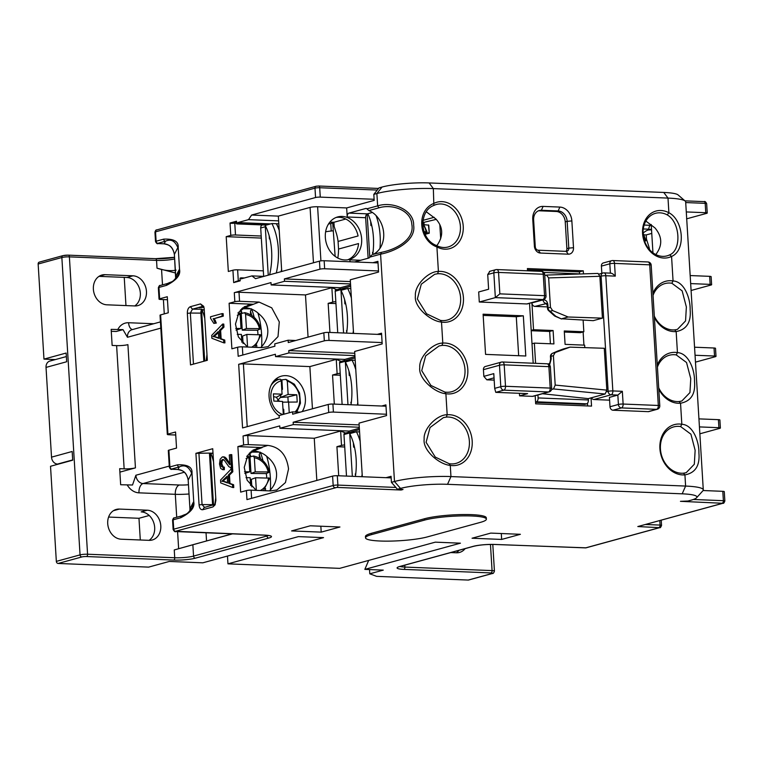 <?xml version="1.0" encoding="UTF-8"?>
<svg xmlns="http://www.w3.org/2000/svg" width="763" height="763" viewBox="0 0 763 763"><rect width="100%" height="100%" fill="white"/><g stroke="black" fill="none" stroke-linecap="round" stroke-linejoin="round"><path stroke-width="1.14" d="M66.362 356.559L49.824 361.09A6.781 5.503 74.7 0 0 46.028 367.404L51.522 457.151L72.17 451.486L72.695 460.194L50.52 466.279L56.338 561.377A2.031 1.65 74.7 0 0 58.141 563.456L148.642 567.119L169.291 561.454L202.815 562.817L298.409 536.618L323.55 537.629L227.956 563.838L339.697 568.359L435.282 542.159L460.423 543.18L364.838 569.379L383.274 570.123L369.788 573.814L369.53 569.57M227.479 556.055L227.956 563.838M368.682 560.414L364.838 569.379M401.758 489.436A2.031 1.154 -87.7 0 1 401.109 490.018L403.017 489.493L397.428 489.264L400.489 488.425A33.915 4.95 -3.5 0 1 447.547 484.314L682.189 493.823A33.915 4.95 -3.5 0 1 696.6 497.743A33.915 4.95 -3.5 0 1 691.011 500.194L687.949 501.024L680.453 501.329L722.704 503.275A2.031 1.65 -105.3 0 0 723.124 503.227L637.82 526.546L659.404 527.662L585.602 547.882L494.891 544.448A15.603 2.279 176.5 0 0 473.241 546.346L399.831 566.461A15.603 2.279 176.5 0 0 403.885 569.398L491.038 572.927A2.031 1.154 -87.7 0 0 492.068 570.6A5.427 0.792 -3.5 0 1 494.424 571.105C493.785 572.965 493.089 573.766 492.335 573.509L468.635 580.014A2.031 1.65 74.7 0 1 468.215 580.061L376.588 576.351L369.788 573.814M321.204 532.126L339.936 526.995L310.322 525.793L291.59 530.924L321.204 532.126L320.841 526.212M501.653 539.431L520.395 534.3L490.781 533.099L472.049 538.23L501.653 539.431L501.301 533.528M486.384 519.145L486.298 517.81A33.915 4.95 176.5 0 0 471.572 514.644A33.915 4.95 176.5 0 0 424.514 518.745L371.362 533.318A33.915 4.95 176.5 0 0 365.448 536.513L365.534 537.858A33.915 4.95 -3.5 0 1 371.447 534.653L424.6 520.089A33.915 4.95 -3.5 0 1 471.648 515.979A33.915 4.95 -3.5 0 1 486.384 519.145A33.915 4.95 -3.5 0 1 480.471 522.35L427.318 536.914A33.915 4.95 -3.5 0 1 389.521 541.12A33.915 4.95 -3.5 0 1 365.534 537.858M682.189 493.823L685.603 486.069L450.952 476.57L447.547 484.314M429.111 182.939L433.346 188.595L667.997 198.094L663.762 192.448L429.111 182.939A33.915 4.95 176.5 0 0 382.053 187.049L379.001 187.889L373.822 194.365L374.185 200.392L346.66 207.937L317.608 206.754A5.427 0.792 176.5 0 0 310.074 207.412L278.342 216.11L251.628 215.042L315.558 197.522A3.395 0.496 -3.5 0 1 320.269 197.112L374.118 199.286M667.196 214.88C680.405 222.243 681.617 250.264 669.637 254.88A22.041 17.883 74.7 0 1 667.081 255.853A22.041 17.883 74.7 0 1 662.589 256.358A22.041 17.883 74.7 0 1 643.104 233.859A22.041 17.883 74.7 0 1 655.427 213.335A22.041 17.883 74.7 0 1 659.928 212.829A22.041 17.883 74.7 0 1 667.196 214.88L668.893 212.743A24.082 19.533 74.7 0 0 642.57 233.468A24.082 19.533 74.7 0 0 655.922 255.805A24.082 19.533 74.7 0 0 671.564 256.444C686.195 250.464 683.524 220.135 668.893 212.743L667.997 198.094A40.697 5.942 176.5 0 1 685.174 201.05A40.697 5.942 176.5 0 1 685.67 201.899L703.286 489.875A40.697 5.942 -3.5 0 1 702.895 490.781L696.6 497.743M654.387 317.408A25.77 20.916 74.7 0 0 671.688 331.38A25.77 20.916 74.7 0 0 676.161 331.562C686.576 329.616 691.24 322.31 690.143 309.625C690.429 298.848 684.583 281.566 673.061 280.946A25.77 20.916 74.7 0 0 652.918 293.402M658.765 389.063A25.77 20.916 74.7 0 0 676.066 403.045A25.77 20.916 74.7 0 0 680.539 403.217C690.963 401.281 695.627 393.966 694.521 381.29C694.816 370.503 688.96 353.231 677.439 352.601A25.77 20.916 74.7 0 0 657.296 365.067M680.625 426.574L690.916 434.185L695.141 450.304L694.32 464.238L686.166 472.717L683.476 473.194A23.739 19.256 74.7 0 1 681.426 473.241A23.739 19.256 74.7 0 1 660.434 449.006A23.739 19.256 74.7 0 1 673.719 426.899A23.739 19.256 74.7 0 1 678.555 426.355A23.739 19.256 74.7 0 1 680.625 426.574L681.826 424.266A25.77 20.916 74.7 0 0 659.909 448.625A25.77 20.916 74.7 0 0 680.453 474.7A25.77 20.916 74.7 0 0 684.926 474.882C695.341 472.936 700.005 465.63 698.908 452.945C699.194 442.168 693.348 424.886 681.826 424.266L680.539 403.217L679.089 401.529L681.779 401.061L689.943 392.583L690.753 378.639L686.538 362.52L676.247 354.909A23.739 19.256 74.7 0 0 674.177 354.7A23.739 19.256 74.7 0 0 669.332 355.243A23.739 19.256 74.7 0 0 657.429 367.098M449.178 463.704L435.282 457.085L426.107 442.321L430.036 427.528L443.437 417.609L446.326 417.084A23.739 19.256 74.7 0 1 448.377 417.037A23.739 19.256 74.7 0 1 469.369 441.272A23.739 19.256 74.7 0 1 456.083 463.37A23.739 19.256 74.7 0 1 451.248 463.914A23.739 19.256 74.7 0 1 449.178 463.704L450.275 465.382A25.77 20.916 74.7 0 0 472.192 441.024A25.77 20.916 74.7 0 0 447.175 414.767C437.409 414.481 423.15 428.52 424.161 439.173C422.53 450.323 439.345 464.591 450.275 465.382L450.952 476.57A40.697 5.942 -3.5 0 0 394.49 481.501L391.438 482.34L397.428 489.264M444.8 392.039L430.895 385.429L421.729 370.665L425.649 355.863L439.049 345.954L441.949 345.42A23.739 19.256 74.7 0 1 443.999 345.372A23.739 19.256 74.7 0 1 464.982 369.607A23.739 19.256 74.7 0 1 451.706 391.715A23.739 19.256 74.7 0 1 446.86 392.258A23.739 19.256 74.7 0 1 444.8 392.039L445.888 393.718A25.77 20.916 74.7 0 0 467.805 369.359A25.77 20.916 74.7 0 0 442.798 343.102C433.031 342.816 418.763 356.865 419.784 367.508C418.143 378.667 434.958 392.935 445.888 393.718L447.175 414.767L446.326 417.084M440.413 320.384L426.507 313.765L417.342 299.001L421.271 284.208L434.672 274.289L437.561 273.764A23.739 19.256 74.7 0 1 439.612 273.717A23.739 19.256 74.7 0 1 460.604 297.951A23.739 19.256 74.7 0 1 447.318 320.05A23.739 19.256 74.7 0 1 442.483 320.594A23.739 19.256 74.7 0 1 440.413 320.384L441.51 322.062A25.77 20.916 74.7 0 0 463.427 297.704A25.77 20.916 74.7 0 0 438.41 271.447C428.644 271.161 414.385 285.2 415.396 295.853C413.765 307.003 430.58 321.271 441.51 322.062L442.798 343.102L441.949 345.42M436.312 245.438C419.488 239.105 418.439 211.017 433.87 205.428A22.041 17.883 74.7 0 1 436.426 204.465A22.041 17.883 74.7 0 1 440.919 203.959A22.041 17.883 74.7 0 1 460.404 226.458A22.041 17.883 74.7 0 1 448.081 246.983A22.041 17.883 74.7 0 1 443.58 247.489A22.041 17.883 74.7 0 1 436.312 245.438L436.913 246.935A24.082 19.533 74.7 0 0 463.227 226.21A24.082 19.533 74.7 0 0 434.242 203.244C415.682 210.311 418.734 240.536 436.913 246.935L438.41 271.447L437.561 273.764M525.793 356.006L485.564 354.385L483.103 314.194L523.332 315.825L525.793 356.006M534.396 246.125L532.755 219.343A13.562 11.006 74.7 0 1 543.103 206.401L559.87 207.078A13.562 11.006 74.7 0 1 571.859 220.927L573.499 247.708A6.781 5.503 74.7 0 1 568.321 254.184L540.385 253.049A6.781 5.503 74.7 0 1 534.396 246.125L535.273 246.764L533.633 219.973L532.755 219.343M483.837 376.359L483.427 369.664A3.395 2.747 74.7 0 1 485.325 366.507L501.386 362.101A3.395 2.747 -105.3 0 1 502.073 362.024A3.395 1.917 92.3 0 1 502.416 361.986A3.395 1.917 92.3 0 1 504.19 364.848L505.507 386.278A3.395 1.917 92.3 0 1 503.799 390.151L495.769 392.354L494.682 388.367L493.785 373.632L483.837 376.359L486.842 379.821L494.176 380.117M519.431 393.307L519.584 395.844L532.431 396.359A3.395 2.747 74.7 0 0 533.127 396.283L549.188 391.886A3.395 2.747 -105.3 0 1 548.492 391.963L503.799 390.151A3.395 2.747 -105.3 0 1 500.795 386.688L499.488 365.258L483.427 369.664M591.039 397.876L591.544 406.107L535.674 403.846L535.178 395.72M591.42 397.771A3.395 2.747 74.7 0 0 593.929 399.526L609.599 400.155M527.538 270.808L527.405 268.557L583.275 270.817L583.457 273.888M526.785 303.941L542.836 299.544A3.395 2.747 -105.3 0 0 543.533 299.458L527.471 303.865A3.395 2.747 74.7 0 1 526.785 303.941L479.288 302.014L478.678 291.971L488.616 289.244L487.719 274.518L489.827 271.409M529.532 303.302L533.194 363.226M685.174 201.05L678.078 194.908A33.915 4.95 176.5 0 0 663.762 192.448M686.28 211.933L705.765 212.715A3.395 0.496 -3.5 0 1 707.234 213.039A3.395 0.496 -3.5 0 1 706.643 213.354L686.557 218.857M690.668 283.588L710.143 284.38A3.395 0.496 -3.5 0 1 711.621 284.694L711.126 276.664A3.395 0.496 176.5 0 0 709.657 276.34L690.172 275.557M691.087 290.484L711.03 285.019A3.395 0.496 -3.5 0 0 711.621 284.694M722.351 503.027A2.031 1.154 -87.7 0 0 723.381 500.7A3.395 0.496 -3.5 0 1 724.85 501.014L724.278 491.639A3.395 0.496 176.5 0 0 722.799 491.324L703.085 490.523M695.045 355.253L714.53 356.035A3.395 0.496 -3.5 0 1 715.999 356.359A3.395 0.496 -3.5 0 1 715.408 356.674L695.475 362.139M715.999 356.359L715.513 348.319A3.395 0.496 176.5 0 0 714.034 348.004L694.559 347.213M698.937 418.877L718.422 419.66A3.395 0.496 176.5 0 1 719.89 419.984L720.386 428.014A3.395 0.496 -3.5 0 1 719.795 428.339L699.852 433.804M699.433 426.908L718.908 427.7A3.395 0.496 -3.5 0 1 720.386 428.014M644.058 234.832L646.223 234.928L646.48 239.105L648.502 245.448A33.915 19.199 -87.7 0 1 649.647 249.787M654.301 316.092A23.739 19.256 74.7 0 0 672.661 329.921A23.739 19.256 74.7 0 0 674.711 329.874L677.401 329.397L685.555 320.918L686.366 306.984L682.151 290.865L671.86 283.254A23.739 19.256 74.7 0 0 669.79 283.035A23.739 19.256 74.7 0 0 664.955 283.578A23.739 19.256 74.7 0 0 653.042 295.434M683.476 473.194L684.926 474.882L685.603 486.069A40.697 5.942 -3.5 0 1 703.286 489.875M652.947 252.801L651.22 224.484M651.259 225.142L650.61 225.323A3.395 1.917 92.3 0 0 648.903 229.196L643.266 228.967M651.507 229.158A22.041 17.883 74.7 0 0 649.418 229.568A22.041 17.883 74.7 0 0 643.133 233.116M651.764 233.402L646.223 234.928M647.911 230.073A22.041 17.883 -105.3 0 1 650.849 229.901A22.041 17.883 -105.3 0 1 651.554 229.94M645.841 221.098A22.041 17.883 -105.3 0 1 646.166 221.289L654.959 227.908C662.084 236.368 662.599 244.904 656.523 253.535L655.751 254.527M671.86 283.254L673.061 280.946L671.564 256.444L669.637 254.88M658.688 387.757A23.739 19.256 74.7 0 0 677.048 401.576A23.739 19.256 74.7 0 0 679.089 401.529M249.806 308.557L242.081 308.376M336.225 289.93A1.354 1.097 74.7 0 0 335.195 291.218L337.732 332.763M335.939 303.512L328.157 303.359L329.94 332.449M335.825 301.604A5.427 0.792 -3.5 0 0 332.744 302.1L328.157 303.359M378.505 270.951L324.647 268.767A3.395 0.496 -3.5 0 0 319.945 269.177L284.38 278.924L284.523 281.27L271.142 284.942L270.999 282.596L234.289 292.658A3.395 0.496 176.5 0 1 239 292.248L305.486 294.938L308.061 337.122M271.142 284.942L340.422 287.746L350.589 284.952M335.195 291.218L340.546 289.749L340.422 287.746M335.949 303.674L335.424 303.655M268.032 346.65L261.871 347.613L242.338 346.831A3.395 0.496 176.5 0 0 237.627 347.241L238.18 356.283L274.89 346.221L274.747 343.875L288.128 340.203L288.271 342.549L323.836 332.802A3.395 0.496 176.5 0 1 328.538 332.391L329.034 340.432A3.395 0.496 -3.5 0 0 324.323 340.842L323.836 332.802M305.486 294.938L331.867 287.708L336.912 289.749M268.185 346.593L278.009 336.607L279.287 321.891L271.723 307.823L259.086 302.081L239.553 301.29A3.395 0.496 -3.5 0 0 234.842 301.7L234.289 292.658M260.727 347.575A23.062 20.696 -111 0 0 260.956 347.337C265.81 342.387 268.09 336.683 267.794 330.217C267.308 323.808 264.341 318.362 258.905 313.879A23.062 20.696 -111 0 0 244.313 307.737L253.411 304.256L229.11 303.264L234.842 301.7M244.15 306.793L253.411 304.256L248.566 304.799L239.124 311.809L235.471 324.075L238.361 336.874L247.422 347.031M229.11 303.264L231.895 348.805L237.627 347.241M251.628 215.042L248.49 219.649L237.779 222.586L237.846 223.588L236.702 223.902L236.53 221.222L230.035 223.006L231.78 223.378A3.395 0.496 176.5 0 1 234.775 223.263L236.664 223.34M262.291 224.942A3.395 2.747 74.7 0 0 260.708 227.984L261.194 236.025L235.5 234.985A3.395 0.496 -3.5 0 0 230.788 235.395L226.201 236.654L228.328 271.475L232.925 270.216A3.395 0.496 176.5 0 1 237.627 269.806L238.294 280.813M235.347 281.652L240.145 280.326L233.678 282.606L240.183 280.832L240.011 278.152L241.165 277.837L241.222 278.838L251.933 275.901L255.519 278.667L319.449 261.146A3.395 0.496 176.5 0 1 324.161 260.736L378.009 262.911M312.449 408.787L309.864 366.593L243.378 363.903A3.395 0.496 176.5 0 0 238.676 364.313L275.386 354.251L275.529 356.598L288.91 352.935L288.767 350.589L324.323 340.842M238.676 364.313L242.567 427.938L279.277 417.876L279.134 415.53L292.515 411.867L292.658 414.214L328.214 404.466A3.395 0.496 176.5 0 1 332.926 404.056L333.412 412.087L386.488 414.242L386.574 415.577L359.039 423.122L362.32 476.722M344.723 446.994L336.922 446.679L341.509 445.42L340.632 431.028L314.251 438.258L247.765 435.568A3.395 0.496 176.5 0 0 243.063 435.978L279.763 425.916L279.907 428.262L293.297 424.59L293.154 422.244L328.71 412.497A3.395 0.496 -3.5 0 1 333.412 412.087M237.875 446.593L243.616 445.02A3.395 0.496 -3.5 0 1 248.318 444.61L267.861 445.401C279.763 446.975 286.659 454.834 288.538 468.949L285.448 482.559L276.95 489.922L270.646 490.943L251.103 490.151A3.395 0.496 176.5 0 0 246.401 490.561L240.66 492.125L237.875 446.593L262.176 447.576L257.331 448.119L247.889 455.13L244.236 467.395L247.126 480.194L256.187 490.351M246.401 490.561L246.954 499.603L332.601 476.122A3.395 0.496 176.5 0 1 337.303 475.711L337.885 485.087A2.031 1.154 92.3 0 1 336.855 487.414L175.528 531.277L264.713 535.13A15.603 2.279 176.5 0 1 268.767 538.058L195.347 558.182A15.603 2.279 176.5 0 1 173.706 560.071L86.553 556.542A3.395 0.496 -3.5 0 0 81.841 556.952L58.141 563.456M181.842 515.864A2.031 1.65 -105.3 0 0 180.726 517.753C190.645 512.679 194.985 507.405 193.754 501.92L191.99 473.127C192.524 467.156 187.688 464.4 177.493 464.839A2.031 1.65 -105.3 0 0 179.286 466.918C184.665 464.381 188.785 466.508 191.647 473.289L188.184 480.099C186.897 473.604 183.492 470.065 177.979 469.493A2.031 1.154 -87.7 0 1 177.779 469.512L171.866 469.274A2.031 1.154 92.3 0 1 171.532 469.178M175.738 435.015L168.795 434.738A3.395 0.496 -3.5 0 1 167.316 434.424A3.395 0.496 -3.5 0 1 167.908 434.099L175.557 432.001L176.539 448.081L168.89 450.17A3.395 0.496 176.5 0 0 168.299 450.494L169.329 467.242A3.395 0.496 -3.5 0 1 169.92 466.918L177.493 464.839M167.469 299.735L160.516 299.458A3.395 0.496 -3.5 0 1 159.047 299.134A3.395 0.496 -3.5 0 1 159.639 298.819L167.278 296.721L168.261 312.792L160.621 314.89A3.395 0.496 176.5 0 0 160.03 315.214L167.316 434.424M167.622 283.474A2.031 1.65 -105.3 0 0 166.515 285.352C176.425 280.288 180.774 275.014 179.543 269.53L178.189 247.431C178.714 241.461 173.888 238.695 163.683 239.143A2.031 1.65 -105.3 0 0 165.485 241.222C170.855 238.685 174.975 240.812 177.836 247.594L174.384 254.403C173.087 247.908 169.691 244.37 164.179 243.788A2.031 1.154 -87.7 0 1 163.978 243.817L158.055 243.578A2.031 1.154 92.3 0 1 157.731 243.483M200.497 303.912L203.683 306.316L204.179 308.738L207.326 360.308L190.502 364.924L187.345 313.355C187.326 309.826 188.318 307.613 190.33 306.697L192.476 309.168L202.634 306.383L200.497 303.912L190.33 306.697M202.748 509.722L212.915 506.937L214.985 504.982L215.891 500.28L212.734 448.711L195.91 453.327L199.067 504.896C199.467 508.311 200.688 509.922 202.748 509.722L204.217 507.452M216.311 323.064L213.831 323.398L210.598 318.371L210.502 316.779L222.023 313.622L223.139 313.669L223.292 316.14L214.317 318.6L216.311 323.064L213.831 323.398M224.751 340.069L224.923 342.892L223.807 342.845L211.866 338.276L211.685 335.405L222.653 324.037L223.778 324.084L223.96 327.117L220.631 330.408L221.146 338.81L224.751 340.069L223.635 340.021L223.807 342.845M230.188 464.057L226.315 458.344L224.808 457.085L223.425 456.97M222.31 456.923L223.693 457.047L222.31 456.923L220.145 459.231L219.506 464.057L220.641 468.396L222.739 469.693L224.341 469.722L224.341 467.147L223.216 467.099L223.225 469.674L224.341 469.722M223.273 467.099L221.795 463.837L222.205 460.957L223.549 459.517M231.571 467.929L232.572 467.938L231.761 454.653L230.645 454.614L231.456 467.891L232.572 467.938M233.602 484.724L233.774 487.547L232.658 487.5L220.707 482.931L220.536 480.07L231.504 468.701L232.62 468.749L232.81 471.772L229.472 475.072L229.987 483.475L233.602 484.724L232.486 484.677L232.658 487.5M439.822 224.589L440.69 238.752M422.807 220.412L434.185 217.293M433.87 205.428L433.346 188.595A40.697 5.942 176.5 0 0 376.884 193.525L373.822 194.365M354.509 261.957L368.777 258.047A3.395 1.917 -87.7 0 0 369.855 257.112L380.584 254.165C395.978 251.189 416.083 240.431 413.651 225.352C414.204 210.187 392.926 200.965 377.637 205.876L366.898 208.814A3.395 1.917 -87.7 0 0 366.087 208.452A3.395 1.917 -87.7 0 0 365.744 208.49L348.92 213.106A3.395 1.917 -87.7 0 0 347.213 216.978L346.66 207.937M378.896 207.832C393.355 203.492 411.209 210.969 411.81 224.332C414.767 238.79 397.399 249.139 381.614 252.305L373.374 254.298A23.739 19.256 -105.3 0 0 383.694 233.335A23.739 19.256 -105.3 0 0 370.751 211.437L368.901 210.569L378.896 207.832L377.637 205.876L376.884 193.525L382.053 187.049M369.855 257.112L371.619 255.052M381.672 406.03L385.916 404.867L386.488 414.242M377.284 334.366L381.538 333.202L382.187 343.922L354.661 351.466L357.942 405.067M372.907 262.71L377.914 261.337L378.572 272.048L350.274 279.802L353.555 333.402M350.37 261.795A3.395 1.917 -87.7 0 1 349.836 259.84L349.95 261.776M386.049 477.686L391.066 476.312L391.438 482.34M386.002 406.202L332.926 404.056M293.154 422.244L359.154 424.915M391.161 477.896L337.303 475.711M119.896 472.125L135.442 467.872A8.135 1.192 176.5 0 1 124.15 468.854L119.677 468.673L120.659 484.743L132.524 485.01L135.89 475.235L169.252 466.088M135.442 467.872L127.907 344.638A8.135 1.192 -3.5 0 1 116.615 345.62L112.142 345.439L111.16 329.368L123.015 329.635L116.214 331.495L111.274 331.295M232.105 533.842L174.25 549.951L192.858 544.725L193.554 556.103A2.031 1.65 74.7 0 0 195.347 558.182M176.062 270.131C170.674 271.208 164.331 270.56 157.016 268.185L175.509 273.001M119.362 509.074L147.297 510.209A15.26 12.38 74.7 0 1 160.573 523.885A15.26 12.38 74.7 0 1 152.257 539.994A15.26 12.38 74.7 0 1 149.138 540.347L121.212 539.212A15.26 12.38 74.7 0 1 107.936 525.535A15.26 12.38 74.7 0 1 116.253 509.426A15.26 12.38 74.7 0 1 119.362 509.074L113.401 510.714M105.027 274.67L132.962 275.805A15.26 12.38 74.7 0 1 146.238 289.482A15.26 12.38 74.7 0 1 137.922 305.591A15.26 12.38 74.7 0 1 134.803 305.944L106.868 304.809A15.26 12.38 74.7 0 1 93.591 291.132A15.26 12.38 74.7 0 1 101.918 275.023A15.26 12.38 74.7 0 1 105.027 274.67L99.056 276.311M160.44 321.9L132.009 329.692A8.135 6.6 74.7 0 0 127.459 337.275L123.015 329.635M108.594 517.056L138.971 518.287L149.214 515.483M140.297 539.985L138.971 518.287M46.028 367.404L66.677 361.748L66.143 353.04L43.968 359.115L38.15 264.017A2.031 1.65 74.7 0 1 39.285 262.129L62.995 255.624A2.031 1.65 -105.3 0 0 61.86 257.522L38.15 264.017M51.522 457.151A6.781 5.503 74.7 0 0 57.511 464.076L58.417 464.114M55.337 359.583L43.968 359.115M125.962 305.581L124.235 277.379M175.728 276.511L174.384 254.403L175.662 278.476L175.728 276.511L179.191 269.692L177.922 275.214C172.19 283.111 172.667 280.975 167.65 283.464L160.077 285.534A2.031 1.65 74.7 0 0 158.942 287.432L159.639 298.819M340.613 361.586A1.354 1.097 74.7 0 0 339.573 362.883L342.12 404.428M340.327 375.177L332.544 375.024L334.318 404.113M340.212 373.26A5.427 0.792 -3.5 0 0 337.132 373.765L332.544 375.024M275.529 356.598L344.809 359.402L354.976 356.617M339.573 362.883L344.924 361.414L344.809 359.402M340.336 375.339L339.802 375.32M309.864 366.593L337.227 359.096M302.243 411.581A22.041 17.883 74.7 0 0 303.016 388.644A22.041 17.883 74.7 0 0 285.896 375.644A22.041 17.883 74.7 0 0 281.404 376.149A22.041 17.883 74.7 0 0 269.062 393.641A22.041 17.883 74.7 0 0 279.144 415.787M337.132 373.765L336.245 359.363L341.299 361.404M344.99 433.25A1.354 1.097 74.7 0 0 343.96 434.538L346.497 476.083M344.704 446.832L344.189 446.975M341.509 445.42A5.427 0.792 -3.5 0 1 344.59 444.924M279.907 428.262L349.187 431.066L359.354 428.281M343.96 434.538L349.311 433.069L349.187 431.066M341.614 430.761L340.632 431.028L345.677 433.069M314.251 438.258L316.826 480.452M336.922 446.679L338.705 475.769M251.618 451.047L253.087 451.057A23.062 20.696 -111 0 1 267.679 457.19C273.116 461.682 276.072 467.128 276.559 473.537C276.864 479.994 274.585 485.707 269.721 490.657A23.062 20.696 -111 0 1 269.492 490.895M212.715 453.069L209.463 453.394M212.648 505.201A3.395 1.412 90.4 0 1 212.591 504.658L209.444 453.088L195.91 453.327M244.313 307.737L242.853 307.727M203.807 306.898L199.181 307.727L203.979 307.308M203.95 309.749L201.518 309.759M203.311 306.44L203.921 307.079M200.879 313.116L190.349 313.049L192.476 309.168L202.071 309.234A3.395 1.412 90.4 0 0 200.879 313.116L203.826 361.271M187.345 313.355L190.349 313.049L193.468 364.104M204.713 361.023L201.575 309.73M250.617 308.815L241.671 308.757M204.226 309.635L202.233 310.407A47.726 19.876 -89.6 0 1 204.761 318.409M206.134 360.641A47.726 19.876 -89.6 0 0 206.973 354.452M261.671 346.602A47.726 19.876 -89.6 0 0 257.904 312.973M240.822 309.625L242.119 313.345M251.532 308.815L250.445 311.247L250.665 314.804M239.983 313.402A19.991 17.94 -111 0 1 241.242 313.564L242.252 330.141L257.512 330.245A19.991 17.94 -111 0 1 257.894 333.193A19.991 17.94 -111 0 1 257.932 334.499M236.034 330.102L241.022 328.5L240.154 314.394L239.239 312.658A19.561 17.549 -111 0 0 238.504 312.801M260.87 334.833L246.811 334.423L242.615 336.035L243.073 343.56M241.242 313.564L244.665 312.696L245.581 314.423A17.53 15.727 -111 0 1 259.439 328.624L246.449 328.538L245.581 314.423M260.65 328.815L257.512 330.245M242.252 330.141L246.449 328.538M260.517 328.939L259.439 328.624M260.641 328.758C258.361 319.974 253.097 314.623 244.847 312.696L244.665 312.696M241.022 328.5L235.748 328.462M246.811 334.423L247.574 347.041M237.264 334.366L241.385 334.394L241.861 342.234M215.328 504.209L204.598 507.414L202.061 504.591L212.591 504.658M212.915 506.937L214.765 504.62A47.726 19.876 -89.6 0 0 215.738 497.772M198.905 453.022L202.061 504.591L199.067 504.896M213.516 504.963L210.34 453.05M259.401 452.135L250.445 452.077M212.991 452.964L210.998 453.727A47.726 19.876 -89.6 0 1 213.535 461.729M270.436 489.922A47.726 19.876 -89.6 0 0 266.668 456.284M249.587 452.945L250.884 456.665M260.297 452.144L259.21 454.567L259.43 458.124M248.748 456.722A19.991 17.94 -111 0 1 250.006 456.884L251.017 473.461L266.277 473.565A19.991 17.94 -111 0 1 266.659 476.513A19.991 17.94 -111 0 1 266.697 477.819M244.799 473.422L249.787 471.82L248.919 457.714L248.004 455.978A19.561 17.549 -111 0 0 247.269 456.121M269.635 478.153L255.576 477.752L251.38 479.355L251.838 486.88M250.006 456.884L253.43 456.016L254.346 457.743A17.53 15.727 -111 0 1 268.204 471.944L255.214 471.858L254.346 457.743M269.415 472.135L266.277 473.565M251.017 473.461L255.214 471.858M269.282 472.259L268.204 471.944M249.787 471.82L244.513 471.782M255.576 477.752L256.349 490.361M246.029 477.686L250.15 477.714L250.626 485.554M189.949 508.95L189.873 510.876L189.949 508.902L193.401 502.092L192.133 507.614C186.401 515.511 186.878 513.375 181.861 515.855L174.288 517.934A2.031 1.65 74.7 0 0 173.153 519.822L173.726 529.198L333.173 485.497L332.601 476.122M177.579 469.474A2.031 1.154 -87.7 0 0 177.76 469.512C181.832 470.466 186.325 470.809 188.175 480.127L189.949 508.902L188.175 480.127M350.799 433.346L349.712 433.308L352.344 476.322M355.415 476.341L355.73 473.966M353.364 442.855L353.622 447.156L354.452 447.194M355.396 476.446A47.726 27.01 -87.7 0 0 349.731 433.642L356.435 431.801L359.583 431.925M356.435 431.801A47.726 27.01 92.3 0 1 360.155 441.338M362.167 474.157A47.726 27.01 92.3 0 1 361.757 476.703M354.747 432.268L350.417 432.087L359.44 429.617M350.417 432.087L350.475 433.098L349.712 433.308M293.297 424.59L359.297 427.261M351.562 433.136L350.475 433.098M355.529 475.511L355.262 473.947M353.794 447.166L353.574 443.599M332.744 302.1L331.867 287.708L332.849 287.441M275.996 378.934A22.041 17.883 -105.3 0 1 278.333 379.449M280.975 379.697A19.886 16.137 -105.3 0 1 281.89 379.86L282.463 389.283L281.766 389.254M273.574 396.655L276.406 397.256L278.056 399.926L280.469 397.428L288.118 394.433L287.308 381.138L285.934 379.345L281.89 379.86M281.814 389.998L282.463 389.283M296.826 412.039L300.46 403.188L299.544 392.955L294.337 384.19L285.934 379.345M288.185 401.719L287.889 396.96L280.469 397.428L280.946 394.795M277.255 401.224L278.056 399.926L279.649 401.328M287.889 396.96L296.788 394.786L297.227 402.034L282.558 402.158M288.118 394.433L296.788 394.786M289.244 412.764L288.567 401.681M283.989 414.204L283.693 409.292L282.978 408.939M283.693 409.292L282.997 409.264M271.008 385.496A19.561 15.87 -105.3 0 1 280.202 379.116L281.261 380.89L282.072 394.185L273.402 393.842L273.85 401.09L282.51 401.443L283.302 414.385M276.406 397.256L282.072 394.185M350.36 360.603L346.03 360.432L355.053 357.952M346.03 360.432L346.097 361.433L345.334 361.643L347.966 404.657M288.91 352.935L354.909 355.606M288.767 350.589L354.766 353.259M382.11 342.577L329.034 340.432M381.614 334.537L328.538 332.391M295.71 340.508L288.128 340.203M345.982 288.948L341.652 288.767L350.675 286.297M341.652 288.767L341.71 289.778L340.947 289.978L343.579 333.002M284.523 281.27L350.532 283.941M284.38 278.924L350.389 281.595M251.933 275.901L263.836 276.387M333.183 230.808A17.635 2.575 176.5 0 0 325.62 231.79M266.268 225.095L236.702 223.902M265.362 225.695A3.395 2.747 -105.3 0 0 265.295 226.725L268.252 275.176M271.084 266.697L271.199 265.715M269.196 235.853L269.387 238.924L269.883 238.857M267.422 224.78L237.846 223.588M263.664 276.378L263.33 270.846L237.627 269.806M261.194 236.025L263.33 270.846M244.408 277.97L241.165 277.837M332.706 223.092A5.427 0.792 176.5 0 0 330.76 223.464L328.443 224.093M261.318 238.075L226.201 236.654M278.629 220.869L248.49 219.649M270.607 223.912L237.779 222.586M367.137 213.926L369.788 257.217M423.961 222.605L424.056 224.131M372.821 253.945L373.021 252.4M372.554 252.381L372.697 254.613M371.743 225.619L370.913 225.59L370.656 221.289M372.726 254.604A47.726 27.01 -87.7 0 0 367.823 213.716M376.054 215.538A47.726 27.01 92.3 0 1 379.945 248.356M332.658 222.224L335.138 256.368M423.017 222.567L436.255 219.362M424.409 224.732L428.777 225.152L429.273 233.192L425.096 234.336M429.273 233.192L428.424 224.904M424.4 232.753L428.92 232.934L424.705 233.592M340.947 289.978L342.034 290.026M346.64 333.021L346.955 330.646M344.599 299.535L344.857 303.836L345.687 303.874M346.631 333.126A47.726 27.01 -87.7 0 0 340.966 290.321L347.67 288.481L350.818 288.605M347.67 288.481A47.726 27.01 92.3 0 1 351.39 298.018M353.393 330.827A47.726 27.01 92.3 0 1 352.992 333.383M342.797 289.816L341.71 289.778M346.764 332.191L346.497 330.627M345.029 303.846L344.809 300.279M372.42 212.457L367.356 213.85A3.395 1.917 92.3 0 0 365.649 217.722L368.128 258.228M344.828 259.964A22.041 17.883 74.7 0 0 349.32 259.458A22.041 17.883 74.7 0 0 361.338 236.187A22.041 17.883 74.7 0 0 342.158 216.434A22.041 17.883 74.7 0 0 337.666 216.94A22.041 17.883 74.7 0 0 325.648 240.211A22.041 17.883 74.7 0 0 344.828 259.964M368.901 210.569L366.898 208.814M337.818 258.056A33.915 19.199 -87.7 0 0 338.543 249.053L338.076 241.442A33.915 19.199 -87.7 0 0 336.187 232.801L334.175 226.458L333.917 222.281L329.854 222.109M278.342 216.11L281.728 271.485M345.782 219.029L333.917 222.281M338.543 249.053L358.543 243.569A22.041 17.883 -105.3 0 1 347.766 259.792M336.159 217.445A22.041 17.883 -105.3 0 1 339.106 217.274A22.041 17.883 -105.3 0 1 358.076 235.958L338.076 241.442M426.412 211.99A22.041 17.883 -105.3 0 1 427.156 212.419L435.95 219.038C443.026 226.935 443.551 235.471 437.523 244.665L436.741 245.657M423.818 231.542L426.698 232L424.295 232.715M426.698 232L426.088 231.628A17.53 14.22 -105.3 0 0 422.464 223.378M426.45 237.522L427.061 237.894M371.085 225.6L370.866 222.033M269.606 274.804A47.726 27.01 -87.7 0 0 265.209 225.39L271.914 223.549L276.378 223.731L279.115 228.795M278.81 223.836L276.378 223.731A47.726 27.01 -87.7 0 1 279.22 230.474M271.914 223.549A47.726 27.01 92.3 0 1 276.301 272.973M300.088 412.173L292.515 411.867M345.334 361.643L346.412 361.691M351.028 404.686L351.342 402.301M348.977 371.2L349.244 375.501L350.064 375.53M351.009 404.781A47.726 27.01 -87.7 0 0 345.353 361.977L352.048 360.146L355.196 360.27M352.048 360.146A47.726 27.01 92.3 0 1 355.777 369.673M357.78 402.492A47.726 27.01 92.3 0 1 357.38 405.039M347.175 361.481L346.097 361.433M351.142 403.856L350.885 402.282M349.416 375.501L349.196 371.934M232.486 533.862L192.858 544.725M134.727 305.944A15.26 12.38 -105.3 0 0 139.696 289.234A15.26 12.38 -105.3 0 0 126.849 277.484L98.99 276.359M147.297 510.209L141.184 511.887A15.26 12.38 -105.3 0 1 154.031 523.637A15.26 12.38 -105.3 0 1 149.062 540.347M222.023 313.622L222.167 316.092L223.292 316.14M222.167 316.092L214.317 318.6M213.192 318.553L215.195 323.016M222.653 324.037L222.844 327.069L223.96 327.117M222.844 327.069L219.515 330.369L220.631 330.408M219.515 330.369L220.021 338.762L221.146 338.81M220.021 338.762L223.635 340.021M215.242 337.055L218.743 338.333L218.323 331.524L212.982 336.569L216.358 337.103L214.098 336.617L218.39 332.592M218.723 337.961L216.358 337.103M212.982 336.569L214.098 336.617M224.808 457.085L223.693 457.047L229.892 464.839L229.291 454.986L230.645 454.614M230.455 467.881L231.456 467.891L228.833 466.67L224.208 460.156L222.434 459.469L221.089 460.909L220.679 463.799L221.461 466.479L222.662 467.166M231.504 468.701L231.694 471.725L232.81 471.772M231.694 471.725L228.356 475.025L229.472 475.072M228.356 475.025L228.871 483.427L229.987 483.475M228.871 483.427L232.486 484.677M224.093 481.711L227.593 482.998L227.174 476.188L221.833 481.234L225.209 481.758L222.949 481.272L227.24 477.256M227.565 482.626L225.209 481.758M221.833 481.234L222.949 481.272M465.125 548.635A15.26 12.38 74.7 0 1 459.536 552.441A15.26 12.38 74.7 0 1 456.427 552.793L450.799 552.565M459.002 550.314A15.26 12.38 -105.3 0 1 456.341 552.784M644.354 240.469L645.708 240.87L644.601 241.203M645.708 240.87L645.097 240.498A17.53 14.22 -105.3 0 0 643.199 235.061M523.332 315.825L516.284 316.74L483.179 315.405M516.284 316.74L518.668 355.72M538.392 210.836A10.177 8.25 -105.3 0 1 539.489 210.798L556.246 211.475A10.177 8.25 -105.3 0 1 565.24 221.861L566.88 248.643A3.395 2.747 -105.3 0 1 565.86 251.342M568.321 254.184L566.203 251.361L538.268 250.226L540.385 253.049M566.203 251.361A3.395 2.747 74.7 0 0 566.899 251.285A3.395 2.747 74.7 0 0 568.797 248.118L573.499 247.708M571.859 220.927L567.157 221.337L568.797 248.118L566.88 248.643M565.24 221.861L567.157 221.337A10.177 8.25 74.7 0 0 558.163 210.95L559.87 207.078M543.103 206.401L541.396 210.273L558.163 210.95L556.246 211.475M539.489 210.798L541.396 210.273A10.177 8.25 74.7 0 0 539.327 210.502A10.177 8.25 74.7 0 0 533.633 219.973M535.273 246.764A3.395 2.747 74.7 0 0 538.268 250.226M527.481 269.768L579.451 271.866L579.575 274.012M587.653 405.945L587.481 403.284M583.933 345.124L583.123 331.953M535.588 402.368L584.763 404.361L586.68 403.837A3.395 1.917 -87.7 0 0 588.387 399.965L588.302 398.629L605.126 394.013L606.833 390.141L604.277 348.281L569.99 347.136L555.159 352.563L553.404 355.672L551.039 356.321L551.201 358.925L549.579 365.01M564.334 332.048L580.385 332.697L583.829 331.762L564.267 330.97L565.087 344.361L584.639 345.153L584.792 347.632M531.201 330.713L549.656 331.457L550.409 343.77M583.275 270.817L579.451 271.866M606.719 391.734L608.14 391.343L601.091 276.149A3.395 2.747 -105.3 0 1 602.989 272.992A3.395 2.747 -105.3 0 1 603.686 272.916A3.395 1.917 92.3 0 1 604.029 272.877A3.395 1.917 92.3 0 1 605.803 275.739L612.842 390.933L622.341 391.314L623.123 404.047L658.316 405.468L649.714 264.828L614.52 263.397L615.293 276.13C613.214 273.965 611.573 272.982 610.39 273.192M622.341 391.314L617.839 395.081L611.134 394.805L593.929 399.526M609.427 397.38L617.839 395.081L618.411 404.457A3.395 0.496 -3.5 0 1 623.123 404.047A3.395 1.917 92.3 0 1 621.416 407.919A3.395 2.747 -105.3 0 1 618.411 404.457L609.999 406.755L609.427 397.38M609.999 406.755A3.395 2.747 74.7 0 0 613.004 410.217L648.197 411.648A3.395 2.747 74.7 0 0 648.893 411.572L657.305 409.264A3.395 2.747 -105.3 0 1 656.609 409.34L621.416 407.919L613.004 410.217M648.197 411.648L656.609 409.34A3.395 1.917 -87.7 0 0 658.316 405.468A3.395 0.496 -3.5 0 1 659.795 405.782L651.192 265.142A3.395 0.496 176.5 0 0 649.714 264.828A3.395 1.917 -87.7 0 0 647.94 261.957L612.746 260.536A3.395 3.395 0 0 0 611.707 260.65A3.395 2.747 -105.3 0 1 612.403 260.574A3.395 1.917 92.3 0 1 612.746 260.536A3.395 1.917 92.3 0 1 614.52 263.397A3.395 0.496 176.5 0 0 609.809 263.807A3.395 2.747 -105.3 0 1 611.707 260.65L603.295 262.958A3.395 2.747 74.7 0 0 601.397 266.115L601.845 273.307M549.656 331.457L553.099 330.513L553.919 343.913L534.358 343.121L532.002 343.76M534.358 343.121L535.597 363.331M606.833 390.141L555.197 385.077L553.404 355.672M555.197 385.077L553.499 388.939L605.126 394.013M551.573 389.473L553.499 388.939M537.925 394.967L538.106 397.933A3.395 1.917 92.3 0 1 536.399 401.805L535.569 402.025M531.182 330.369L533.537 329.721L553.099 330.513M544.772 275.577L546.804 275.052M546.527 275.09L548.645 277.913L599.871 276.292L598.03 273.421M568.149 316.998L602.427 318.142L593.252 320.66L561.644 318.781L568.149 316.998L552.593 310.56L550.447 307.317L548.645 277.913M550.447 307.317L548.082 307.956L547.929 305.353C547.567 301.519 545.946 299.687 543.056 299.878A3.395 2.747 -105.3 0 0 546.05 303.34L547.338 305.667L547.491 308.281A3.395 0.496 -3.5 0 1 548.082 307.956A3.395 2.747 74.7 0 0 550.19 311.218A3.395 2.804 132 0 1 548.607 310.598L554.224 315.653A3.395 2.804 -48 0 0 555.807 316.273L561.558 319.001L555.159 316.244A3.395 1.669 113.2 0 1 554.901 316.082M547.405 306.898L534.901 306.392A3.395 2.747 74.7 0 1 531.906 302.93L533.537 329.721M579.565 274.012A3.395 1.917 -87.7 0 0 579.069 273.869L543.8 272.439M602.427 318.142L599.871 276.292M583.123 320.25L583.829 331.762M542.436 393.737L588.302 398.629M557.791 351.009A3.395 1.974 69.8 0 1 557.829 350.999A3.395 1.974 69.8 0 1 557.934 350.961A3.395 3.081 -113.6 0 0 557.648 351.066L552.479 353.326A3.395 3.081 66.4 0 1 552.755 353.221L555.159 352.563M548.301 364.056A3.395 2.747 -105.3 0 1 549.007 363.703L549.055 363.693M569.99 347.136L563.294 348.987M519.584 395.844L527.615 393.641L495.769 392.354M494.043 377.847L486.842 379.821M487.719 274.518L493.833 272.839A3.395 2.747 -105.3 0 1 495.731 269.682A3.395 2.747 -105.3 0 1 496.427 269.606A3.395 1.917 92.3 0 1 496.77 269.558A3.395 1.917 92.3 0 1 498.544 272.429A3.395 0.496 176.5 0 0 493.833 272.839L495.349 297.618L542.836 299.544A3.395 1.917 -87.7 0 0 544.544 295.672L543.237 274.232L498.544 272.429L499.851 293.86L495.349 297.618L479.288 302.014M499.851 293.86L544.544 295.672A3.395 0.496 -3.5 0 1 546.022 295.987L544.706 274.556A3.395 0.496 176.5 0 0 543.237 274.232A3.395 1.917 -87.7 0 0 541.463 271.37L496.77 269.558A3.395 3.395 0 0 0 495.731 269.682L489.417 271.409M492.335 573.509A2.031 1.65 -105.3 0 1 491.925 573.557L468.215 580.061M637.82 526.546L722.704 503.275M491.038 572.927A3.395 0.496 -3.5 0 1 491.925 573.557M401.109 490.018L336.855 487.414M676.247 354.909L677.439 352.601L676.161 331.562L674.711 329.874M378.553 188.442L318.629 186.01A2.031 1.154 92.3 0 0 318.419 186.038L316.54 186.201A2.031 1.65 -105.3 0 0 316.13 186.248L318.629 186.01A2.031 1.154 92.3 0 1 319.697 187.736A3.395 0.496 176.5 0 0 314.985 188.146L155.538 231.847L156.11 241.222L163.683 239.143M174.555 257.35A15.603 2.279 -3.5 0 1 155.671 258.714M157.016 268.185L156.539 260.393L69.385 256.864A2.031 1.154 92.3 0 0 68.317 255.147A2.031 1.154 92.3 0 0 68.117 255.166A3.395 0.496 176.5 0 0 63.415 255.576M705.765 212.715L705.193 203.339L685.708 202.557M645.546 524.496L660.071 525.078L659.795 520.585M585.602 547.882A2.031 1.65 74.7 0 0 586.022 547.834L659.814 527.615A2.031 1.65 -105.3 0 1 659.404 527.662M659.051 527.405A2.031 1.154 -87.7 0 0 660.071 525.078A3.395 0.496 -3.5 0 1 661.55 525.392L661.225 520.194M693.309 499.479L723.381 500.7L722.799 491.324M714.53 356.035L714.034 348.004M718.908 427.7L718.422 419.66M710.143 284.38L709.657 276.34M644.134 225.056L650.61 225.323M239 292.248L239.553 301.29M242.338 346.831L242.834 355.005M253.411 304.256L259.086 302.081M315.558 197.522L314.985 188.146A2.031 1.65 -105.3 0 1 316.13 186.248L156.673 229.949A2.031 1.65 74.7 0 0 155.538 231.847A3.395 0.496 176.5 0 0 154.946 232.171M230.788 235.395L230.035 223.006M233.678 282.606L232.925 270.216M319.945 269.177L319.449 261.146M328.71 412.497L328.214 404.466M243.616 445.02L243.063 435.978M180.726 517.753L173.153 519.822A3.395 0.496 176.5 0 0 172.562 520.147C173.239 518.287 173.811 517.552 174.288 517.934A2.031 1.65 74.7 0 1 174.708 517.886M168.89 450.17L169.92 466.918A2.031 1.65 74.7 0 0 171.713 468.997L172.066 469.245A2.031 1.154 92.3 0 1 171.847 469.274C171.16 469.808 170.311 469.131 169.329 467.242M160.621 314.89L167.908 434.099M166.515 285.352L158.942 287.432A3.395 0.496 176.5 0 0 158.351 287.756L159.047 299.134M157.092 229.901A2.031 1.65 74.7 0 0 156.673 229.949C156.119 229.653 155.538 230.397 154.946 232.162L155.518 241.537A3.395 0.496 -3.5 0 1 156.11 241.222A2.031 1.65 74.7 0 0 157.912 243.302L158.265 243.55A2.031 1.154 92.3 0 1 158.046 243.578C157.359 244.112 156.51 243.435 155.518 241.537M377.256 190.063L319.697 187.736L320.269 197.112M400.489 488.425L394.49 481.501L380.584 254.165L381.614 252.305M334.976 487.576A2.031 1.65 -105.3 0 1 333.173 485.497A3.395 0.496 -3.5 0 1 337.885 485.087L395.844 487.433M264.303 535.111A2.031 1.154 -87.7 0 0 264.503 535.159L175.671 531.553C175.166 532.183 174.326 531.506 173.134 529.522A3.395 0.496 -3.5 0 1 173.726 529.198A2.031 1.65 74.7 0 0 175.528 531.277M175.881 531.534A2.031 1.154 92.3 0 1 175.643 531.553A2.031 1.154 92.3 0 1 175.347 531.458M269.701 535.655L264.503 535.159A2.031 1.154 -87.7 0 0 264.713 535.13M184.293 472.249L143.091 483.542A8.135 4.607 -87.7 0 0 138.99 492.841A16.281 13.209 74.7 0 1 129.233 487.767A16.281 13.209 74.7 0 1 127.268 485.01M135.89 475.235A8.135 6.6 74.7 0 0 138.208 481.005A8.135 6.6 74.7 0 0 143.091 483.542L179.4 485.01A8.135 4.607 92.3 0 0 175.309 494.31L138.99 492.841M124.15 468.854L116.615 345.62M178.637 548.702L177.588 531.639M176.711 517.266L175.309 494.31A20.343 2.976 -3.5 0 0 189.024 493.985M56.338 561.377L80.048 554.882L61.86 257.522A5.427 0.792 176.5 0 1 69.385 256.864L87.573 554.224L174.727 557.753L174.25 549.951M164.274 313.889L163.396 299.573M162.5 284.876L161.575 269.806M117.769 329.635A16.281 13.209 74.7 0 1 128.585 322.73L153.716 323.741M128.585 322.73A8.135 4.607 -87.7 0 0 132.485 329.559M160.812 328.128L127.459 337.275M72.685 459.917L57.511 464.076M174.651 258.934A13.562 1.984 -3.5 0 1 156.539 260.393A2.031 1.154 -87.7 0 0 155.48 258.676A2.031 1.154 -87.7 0 0 155.27 258.695M158.265 243.55L164.179 243.788L165.485 241.222L157.912 243.302M178.189 247.431L179.543 269.53M160.488 285.486A2.031 1.65 74.7 0 0 160.077 285.534C159.705 285.076 159.124 285.82 158.351 287.756M243.378 363.903L247.222 426.66M252.915 450.113L267.861 445.401M253.087 451.057L262.176 447.576M251.676 309.206A47.726 19.876 90.4 0 1 254.193 317.37M241.461 313.517A47.726 19.876 -89.6 0 0 240.355 310.169M256.797 345.238A47.726 19.876 90.4 0 1 256.702 347.403M250.445 311.247A46.362 19.313 90.4 0 1 251.8 315.5M237.293 315.233A17.53 15.727 -111 0 1 240.154 314.394M259.792 334.509A17.53 15.727 -111 0 1 251.59 347.203M260.441 452.516A47.726 19.876 90.4 0 1 262.958 460.69M250.226 456.837A47.726 19.876 -89.6 0 0 249.119 453.489M265.562 488.558A47.726 19.876 90.4 0 1 265.467 490.733M259.21 454.567A46.362 19.313 90.4 0 1 260.574 458.821M246.058 458.553A17.53 15.727 -111 0 1 248.919 457.714M268.566 477.838A17.53 15.727 -111 0 1 260.355 490.523M172.066 469.245L177.979 469.493L179.286 466.918L171.713 468.997M191.99 473.127L193.754 501.92M247.765 435.568L248.318 444.61M251.103 490.151L251.599 498.325M354.509 447.309L354.108 445.611M287.308 381.138A17.53 14.22 -105.3 0 1 299.153 394.652A17.53 14.22 -105.3 0 1 295.004 411.963M282.73 414.547A17.53 14.22 -105.3 0 1 270.855 396.989A17.53 14.22 -105.3 0 1 281.261 380.89M324.161 260.736L324.647 268.767M234.775 223.263L235.5 234.985M265.295 226.725L260.708 227.984M331.228 230.998L330.76 223.464M236.587 222.062L231.78 223.378M345.744 303.989L345.343 302.291M313.469 262.787L310.074 207.412M317.608 206.754L320.918 260.879M365.649 217.722L347.213 216.978M349.836 259.84L360.661 260.278M348.92 213.106L367.356 213.85M366.421 208.518L365.744 208.49M371.8 225.743L371.4 224.045M281.118 271.647A47.726 27.01 -87.7 0 0 281.595 269.263M350.122 375.644L349.731 373.946M81.841 556.952A2.031 1.65 -105.3 0 1 80.048 554.882A5.427 0.792 -3.5 0 1 87.573 554.224A2.031 1.154 92.3 0 1 86.553 556.542M173.706 560.071A2.031 1.154 -87.7 0 0 174.727 557.753A13.562 1.984 176.5 0 0 193.554 556.103L266.964 535.988A13.562 1.984 176.5 0 0 268.414 535.492M206.039 532.784L206.535 540.853M188.461 484.753A12.208 1.784 -3.5 0 1 179.4 485.01M268.767 538.058A2.031 1.65 -105.3 0 1 266.964 535.988L266.926 535.311M126.849 277.484L132.962 275.805M214.308 320.622L215.433 320.67M215.28 334.49L216.396 334.537M221.089 460.909L222.205 460.957M220.679 463.799L221.795 463.837M221.461 466.479L222.577 466.527M225.199 458.305L226.315 458.344M227.45 461.548L228.566 461.596M229.072 464.009L229.844 464.038M224.122 479.154L225.238 479.202M494.891 544.448A2.031 1.154 92.3 0 1 494.682 544.477L586.022 547.834M399.831 566.461A2.031 1.65 74.7 0 0 400.241 566.413L473.661 546.298A2.031 1.65 -105.3 0 1 473.241 546.346M400.031 566.48A13.562 1.984 176.5 0 0 404.905 567.071L492.068 570.6L490.466 544.429M404.791 565.173L404.905 567.071A2.031 1.154 92.3 0 1 403.885 569.398M684.936 200.85L704.125 201.623C704.831 201.089 705.67 201.766 706.662 203.664A3.395 0.496 176.5 0 0 705.193 203.339A2.031 1.154 -87.7 0 0 704.144 201.623A2.031 1.154 -87.7 0 0 703.915 201.651M494.682 388.367L500.795 386.688A3.395 0.496 -3.5 0 1 505.507 386.278L550.199 388.09L548.893 366.66L504.19 364.848A3.395 0.496 176.5 0 0 499.488 365.258A3.395 2.747 -105.3 0 1 501.386 362.101A3.395 3.395 0 0 1 502.416 361.986L547.119 363.789A3.395 1.917 -87.7 0 1 548.893 366.66A3.395 0.496 176.5 0 1 550.361 366.974A3.395 3.395 0 0 0 547.119 363.789M532.431 396.359L548.492 391.963A3.395 1.917 -87.7 0 0 550.199 388.09A3.395 0.496 -3.5 0 1 551.678 388.405L550.361 366.974M615.293 276.13L605.803 275.739A3.395 0.496 176.5 0 0 601.091 276.149L599.88 276.483M612.842 390.933A3.395 1.917 92.3 0 1 611.134 394.805A3.395 2.747 -105.3 0 1 608.14 391.343A3.395 0.496 -3.5 0 1 612.842 390.933M610.381 273.135L609.809 263.807L601.397 266.115M531.906 302.93L543.056 299.878M586.68 403.837L536.399 401.805M538.106 397.933L588.387 399.965M563.485 348.92L552.755 353.221A3.395 2.747 74.7 0 0 551.039 356.321A3.395 0.496 176.5 0 0 550.447 356.636L550.609 359.249C549.989 362.778 549.465 364.256 549.045 363.693L548.053 363.961M550.924 359.43L551.201 358.925M546.718 303.512L534.901 306.392M547.929 305.353L547.643 305.858M552.593 310.56L550.19 311.218L555.807 316.273A3.395 1.669 113.2 0 1 555.159 316.244A3.395 3.395 0 0 1 554.224 315.653M545.717 275.309L544.753 275.271M371.362 533.318L371.447 534.653M424.6 520.089L424.514 518.745M659.814 527.615C660.195 528.072 660.768 527.328 661.55 525.392M723.124 503.227C723.496 503.685 724.068 502.951 724.85 501.014M174.555 257.312L155.48 258.676L68.317 255.147L62.995 255.624M276.95 489.913L276.206 490.199M237.903 312.935L239.267 312.658M254.699 347.327L261.003 334.776M253.612 456.016C261.871 457.943 267.136 463.294 269.406 472.078M246.668 456.255L248.032 455.978M263.464 490.647L269.768 478.096M173.134 529.522L172.562 520.147M349.244 432.039L344.714 433.279M280.183 379.116L274.699 380.098M344.866 360.374L340.336 361.614M340.479 288.719L335.949 289.959M422.568 221.976L426.975 231.752M269.53 237.436L269.988 239.057M174.374 254.432C172.524 245.114 168.032 244.77 163.978 243.817M230.912 467.977L232.028 468.024M222.92 456.856L224.036 456.894M473.661 546.298C479.488 544.925 486.498 544.324 494.682 544.477M492.793 544.429L494.424 571.105M398.763 566.795L400.241 566.413M707.234 213.039L706.662 203.664M643.066 233.001L645.984 240.622M610.772 273.154L604.029 272.877A3.395 3.395 0 0 0 602.989 272.992L599.146 274.051M657.305 409.264A3.395 3.395 0 0 0 659.795 405.782M651.192 265.142A3.395 3.395 0 0 0 647.94 261.957M552.479 353.326A3.395 3.395 0 0 0 550.447 356.636M547.491 308.281A3.395 3.395 0 0 0 548.607 310.598M546.852 275.052L598.001 273.421M557.648 351.066A3.395 3.395 0 0 1 557.829 350.999L563.399 348.949M549.188 391.886A3.395 3.395 0 0 0 551.678 388.405M543.533 299.458A3.395 3.395 0 0 0 546.022 295.987M544.706 274.556A3.395 3.395 0 0 0 541.463 271.37"/></g></svg>
